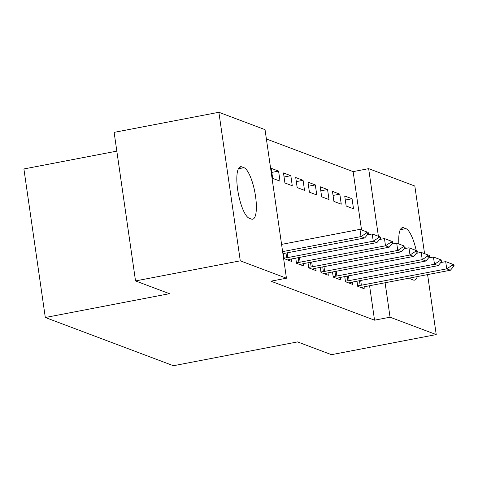 <?xml version="1.0" encoding="UTF-8"?>
<svg xmlns="http://www.w3.org/2000/svg" width="478" height="478" viewBox="0 0 478 478"><rect width="100%" height="100%" fill="white"/><g stroke="black" fill="none" stroke-linecap="round" stroke-linejoin="round"><path stroke-width="0.72" d="M361.535 229.942L353.134 171.626L266.383 138.978M353.134 171.626L368.652 168.65L414.826 186.026L424.572 253.663M116.823 151.132L23.9 168.955L45.308 317.506L173.412 365.724L297.555 341.907L331.481 354.676L436.229 334.582L390.06 317.201L385.095 282.761M45.308 317.506L169.451 293.689L135.531 280.927L114.123 132.37L218.87 112.276L265.045 129.657L286.447 278.208L240.279 260.827L218.87 112.276M332.467 191.379L333.913 201.417L341.262 204.184L339.816 194.146L332.467 191.379M344.746 276.583L345.486 281.715L352.836 284.482L352.483 282.062M307.975 182.16L309.421 192.198L316.771 194.964L315.319 184.926L307.975 182.16M320.254 267.363L320.989 272.496L328.338 275.262L327.992 272.842M283.478 172.94L284.924 182.978L292.273 185.745L290.827 175.707L283.478 172.94M295.757 258.15L296.497 263.276L303.847 266.043L303.494 263.623M286.447 278.208L270.93 281.184L374.543 320.176L369.578 285.736M283.508 253.537L284.249 258.67L291.598 261.43L291.251 259.016M271.235 168.334L272.681 178.372L280.024 181.132L278.578 171.1L271.235 168.334M308.005 262.757L308.746 267.883L316.089 270.65L315.743 268.236M295.727 177.553L297.173 187.585L304.522 190.352L303.076 180.314L295.727 177.553M332.497 271.976L333.238 277.103L340.587 279.869L340.24 277.449M320.218 186.767L321.664 196.805L329.013 199.571L327.567 189.533L320.218 186.767M356.994 281.195L357.729 286.322L365.078 289.088L364.732 286.669M344.716 195.986L346.162 206.024L353.511 208.79L352.065 198.752L344.716 195.986M398.873 243.995A26.302 7.242 -100.9 0 1 402.446 227.653A26.302 7.242 -100.9 0 1 403.701 227.785L405.906 228.615A26.302 7.242 -100.9 0 1 416.219 250.514M416.702 252.85A26.302 7.242 -100.9 0 1 416.78 253.25M417.288 276.589A26.302 7.242 -100.9 0 1 414.563 280.138A26.302 7.242 -100.9 0 1 413.309 280.006L411.104 279.176A26.302 7.242 -100.9 0 1 409.479 278.082M378.397 236.275L368.652 168.65M427.589 274.611L436.229 334.582M135.531 280.927L240.279 260.827M374.543 320.176L390.06 317.201M249.199 218.243A26.302 7.242 -100.9 0 1 237.996 191.75A26.302 7.242 -100.9 0 1 240.542 166.72A26.302 7.242 -100.9 0 1 241.79 166.852L243.995 167.682A26.302 7.242 -100.9 0 1 255.204 194.17A26.302 7.242 -100.9 0 1 252.653 219.205A26.302 7.242 -100.9 0 1 251.404 219.073L249.199 218.243M271.815 172.397L278.578 171.1M284.063 177.003L290.827 175.707M296.312 181.616L303.076 180.314M308.561 186.223L315.319 184.926M320.804 190.83L327.567 189.533M333.052 195.442L339.816 194.146M345.301 200.049L352.065 198.752M368.371 233.64L368.197 232.439L366.357 231.746L366.536 232.953L368.371 233.64L364.678 237.966L282.91 253.651M282.618 251.619L361.004 236.586L359.964 229.356L366.357 231.746M281.578 244.395L359.964 229.356M364.678 237.966L361.004 236.586L366.536 232.953M380.619 238.253L380.446 237.046L378.606 236.353L378.779 237.56L380.619 238.253L376.927 242.573L291.574 258.951A4.111 0.657 171.8 0 0 290.457 259.196L287.595 259.924M284.171 258.12L286.669 257.767A4.111 0.657 171.8 0 0 287.899 257.564L373.252 241.193L372.213 233.969L378.606 236.353M367.289 234.913L372.213 233.969M376.927 242.573L373.252 241.193L378.779 237.56M392.862 242.86L392.689 241.659L390.855 240.966L391.028 242.167L392.862 242.86L389.176 247.186L303.823 263.557A4.111 0.657 171.8 0 0 302.705 263.808L299.843 264.537M296.42 262.727L298.917 262.38A4.111 0.657 171.8 0 0 300.148 262.177L385.501 245.8L384.455 238.576L390.855 240.966M379.532 239.52L384.455 238.576M389.176 247.186L385.501 245.8L391.028 242.167M405.111 247.473L404.938 246.266L403.103 245.573L403.277 246.779L405.111 247.473L401.418 251.792L316.072 268.17A4.111 0.657 171.8 0 0 314.954 268.415L312.092 269.144M308.663 267.339L311.16 266.987A4.111 0.657 171.8 0 0 312.397 266.784L397.744 250.412L396.704 243.183L403.103 245.573M391.781 244.127L396.704 243.183M401.418 251.792L397.744 250.412L403.277 246.779M417.36 252.079L417.186 250.872L415.346 250.185L415.519 251.386L417.36 252.079L413.667 256.405L328.314 272.777A4.111 0.657 171.8 0 0 327.197 273.022L324.335 273.757M320.911 271.946L323.409 271.6A4.111 0.657 171.8 0 0 324.646 271.396L409.993 255.019L408.953 247.795L415.346 250.185M404.03 248.739L408.953 247.795M413.667 256.405L409.993 255.019L415.519 251.386M429.608 256.686L429.435 255.485L427.595 254.792L427.768 255.999L429.608 256.686L425.916 261.012L340.563 277.389A4.111 0.657 171.8 0 0 339.446 277.634L336.584 278.363M333.16 276.559L335.658 276.206A4.111 0.657 171.8 0 0 336.888 276.003L422.241 259.632L421.202 252.402L427.595 254.792M416.278 253.346L421.202 252.402M425.916 261.012L422.241 259.632L427.768 255.999M441.851 261.299L441.678 260.092L439.844 259.405L440.017 260.606L441.851 261.299L438.165 265.625L352.812 281.996A4.111 0.657 171.8 0 0 351.694 282.241L348.832 282.976M345.409 281.166L347.906 280.819A4.111 0.657 171.8 0 0 349.137 280.616L434.49 264.238L433.444 257.015L439.844 259.405M428.521 257.959L433.444 257.015M438.165 265.625L434.49 264.238L440.017 260.606M454.1 265.905L453.927 264.704L452.086 264.011L452.266 265.218L454.1 265.905L450.407 270.231L365.061 286.603A4.111 0.657 171.8 0 0 363.937 286.854L361.081 287.583M357.652 285.778L360.149 285.426A4.111 0.657 171.8 0 0 361.386 285.223L446.733 268.851L445.693 261.621L452.086 264.011M440.77 262.565L445.693 261.621M450.407 270.231L446.733 268.851L452.266 265.218M241.79 166.852L239.424 167.306M243.995 167.682L238.403 168.752M405.906 228.615L400.307 229.691M403.701 227.785L401.335 228.239M287.899 257.564L287.218 252.826M286.669 257.767L285.987 253.059M300.148 262.177L299.467 257.433M298.917 262.38L298.236 257.672M312.397 266.784L311.71 262.046M311.16 266.987L310.485 262.279M324.646 271.396L323.959 266.652M323.409 271.6L322.734 266.891M336.888 276.003L336.207 271.265M335.658 276.206L334.976 271.498M349.137 280.616L348.456 275.872M347.906 280.819L347.225 276.111M361.386 285.223L360.699 280.484M360.149 285.426L359.474 280.717"/></g></svg>
